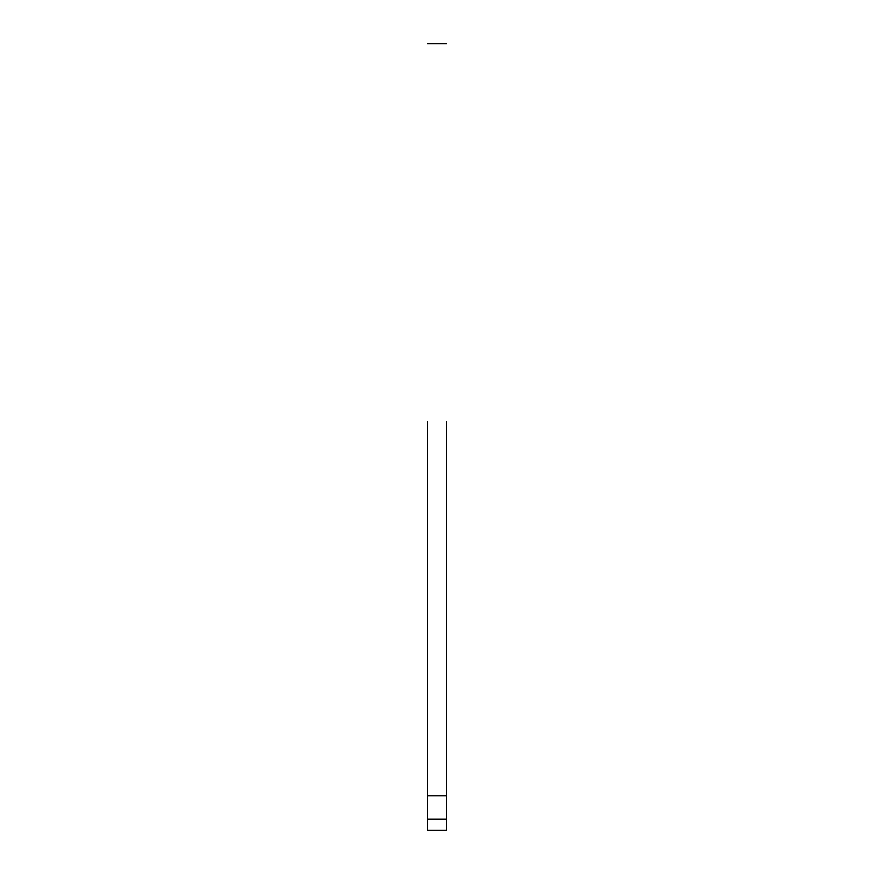 <?xml version="1.0" encoding="UTF-8"?>
<svg xmlns="http://www.w3.org/2000/svg" width="874" height="874" viewBox="0 0 874 874"><rect width="100%" height="100%" fill="white"/><g stroke="black" fill="none" stroke-linecap="round" stroke-linejoin="round"><path stroke-width="1.31" d="M427.55 421.65L427.55 819.189L446.45 819.189L446.45 421.65M427.55 819.189L427.55 830.3L446.45 830.3L446.45 818.49M427.55 795.81L446.45 795.81M427.55 43.7L446.45 43.7"/></g></svg>
